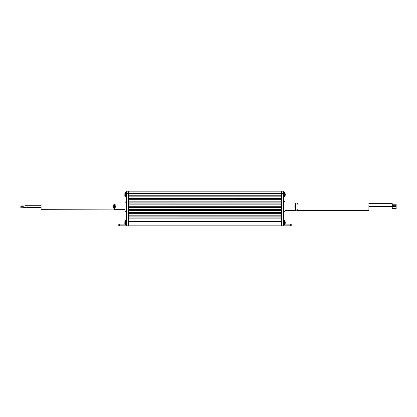 <?xml version="1.0" encoding="UTF-8"?>
<svg xmlns="http://www.w3.org/2000/svg" width="417" height="417" viewBox="0 0 417 417"><rect width="100%" height="100%" fill="white"/><g stroke="black" fill="none" stroke-linecap="round" stroke-linejoin="round"><path stroke-width="0.63" d="M291.811 224.111L291.811 225.826L290.258 225.826L290.258 224.111L291.811 224.111M283.404 225.826L281.689 225.826L281.689 225.044L283.404 225.044L283.404 225.826L290.258 225.826M284.983 224.111L290.258 224.111M281.689 193.436L281.689 191.174L283.404 191.174L283.404 193.436L281.689 193.436L281.689 225.044M283.404 225.044L283.404 193.436M281.303 193.436L128.691 193.436L128.691 191.174L281.303 191.174L281.303 196.157L128.691 196.157L128.691 195.771L281.303 195.771L281.303 221.427L281.689 221.427M281.689 191.486L281.303 191.486M281.689 193.629L281.303 193.629M281.689 225.748L281.303 225.748M128.691 217.929L281.303 217.929L128.691 217.945M281.303 217.971L128.691 217.971L281.303 217.971L128.691 217.955L128.691 216.079L281.303 216.079L128.691 216.095L128.691 215.198L281.303 215.198M281.303 218.899L128.691 218.899L281.303 218.894L128.691 218.883L281.303 218.883L128.691 218.883L128.691 217.997L281.303 217.997L128.691 217.971M128.691 198.31L281.303 198.32M281.303 198.367L128.691 198.367L281.303 198.377M128.691 215.125L281.303 215.125L128.691 215.13M281.303 210.46L128.691 210.46L281.303 210.444L128.691 210.46L281.303 210.491L128.691 210.47L281.303 210.476L128.691 210.47L128.691 212.368L281.303 212.368L128.691 212.352L281.303 212.352L128.691 212.352L128.691 213.275L281.303 213.264L128.691 213.275L281.303 213.275L128.691 213.29L128.691 215.156L281.303 215.156L128.691 215.198M281.303 215.167L128.691 215.167L281.303 215.156M281.303 216.105L128.691 216.105L281.303 216.121M128.691 212.326L281.303 212.326L128.691 212.342M281.303 213.259L128.691 213.259L281.303 213.306M281.303 213.322L128.691 213.322L281.303 213.316M128.691 209.522L281.303 209.522L128.691 209.522M281.303 204.851L128.691 204.851L281.303 204.841L128.691 204.856L281.303 204.883L128.691 204.867L281.303 204.867L128.691 204.867L128.691 206.759L281.303 206.764L128.691 206.743L281.303 206.749L128.691 206.743L128.691 207.671L281.303 207.656L128.691 207.671L281.303 207.671L128.691 207.682L128.691 209.553L281.303 209.553L128.691 209.589L281.303 209.589M281.303 209.563L128.691 209.563L281.303 209.553M281.303 210.502L128.691 210.502L281.303 210.512M128.691 206.717L281.303 206.717L128.691 206.733M281.303 207.656L128.691 207.656L281.303 207.697M281.303 207.713L128.691 207.713L281.303 207.713M128.691 203.913L281.303 203.913L128.691 203.918M281.303 202.094L128.691 202.094L281.303 202.052L128.691 202.068L281.303 202.063L128.691 202.078L128.691 203.944L281.303 203.944L128.691 203.986L281.303 203.986M281.303 203.955L128.691 203.955L281.303 203.944M281.303 204.893L128.691 204.893L281.303 204.909M128.691 201.114L281.303 201.114L128.691 201.13M281.303 199.274L128.691 199.263L128.691 201.15L281.303 201.156L128.691 201.14L281.303 201.182L128.691 201.166L128.691 202.047L281.303 202.037L128.691 202.052M281.303 202.104L128.691 202.104L281.303 202.104M128.691 198.377L128.691 199.248L281.303 199.248L128.691 199.274M281.303 199.29L128.691 199.29L281.303 199.3M128.691 198.341L128.691 193.436M281.303 225.044L281.303 225.826L128.691 225.826L128.691 225.044L281.303 225.044L281.303 221.463L128.691 221.463L128.691 221.073L281.303 221.073L281.303 221.463M128.691 225.044L128.691 221.463M281.303 218.868L128.691 218.868L128.691 221.073M128.691 217.987L281.303 217.987L128.691 217.987M128.691 210.444L128.691 209.589M128.691 204.841L128.691 203.986M281.303 206.775L128.691 206.775M281.303 212.378L128.691 212.383M281.303 216.053L128.691 216.063M281.303 199.248L128.691 199.248M128.691 199.232L281.303 199.232M281.303 201.171L128.691 201.171M128.691 207.645L281.303 207.645M128.691 213.249L281.303 213.249M128.691 218.857L281.303 218.857M128.3 225.748L128.691 225.748M128.3 193.629L128.691 193.629M128.3 191.486L128.691 191.486M119.736 224.111L119.736 225.826L118.178 225.826L118.178 224.111L125.011 224.111M119.736 225.826L126.586 225.826L126.586 191.174L128.3 191.174L128.3 225.826L126.586 225.826M128.3 193.436L126.586 193.436M285.238 195.12A3.883 3.586 0 0 1 285.197 195.354A3.883 3.586 0 0 1 285.129 195.651A3.883 3.586 0 0 0 285.197 195.354A3.883 3.586 0 0 0 285.238 195.12L285.238 195.036A3.883 3.586 180 0 0 285.238 194.895L285.238 194.697A3.883 1.48 0 0 0 285.197 194.603M283.404 192.419L284.67 192.518L284.67 196.683A3.894 3.894 0 0 0 285.197 195.354M285.134 195.031L285.238 195.036A3.883 1.48 0 0 1 285.129 195.255A3.816 3.159 -127.4 0 0 285.134 194.989A3.816 3.159 -127.4 0 0 285.129 194.723A3.883 1.48 180 0 0 285.238 194.504L285.238 194.306A3.883 3.586 0 0 0 285.129 193.769A3.816 1.303 -28.3 0 0 285.129 193.551A3.883 3.586 180 0 1 285.197 193.848A3.894 3.894 0 0 0 284.67 192.518L284.67 196.683L283.404 196.782M285.238 194.166L285.238 194.087A3.883 3.586 180 0 0 285.197 193.848M283.404 220.452L284.67 220.551L284.67 224.716A3.894 3.894 0 0 0 285.197 223.387A3.883 3.586 0 0 1 285.129 223.684A3.883 3.586 0 0 0 285.197 223.387A3.883 3.586 0 0 0 285.238 223.147A3.883 3.586 0 0 1 285.197 223.387M285.139 222.735L285.238 222.928A3.883 3.586 180 0 1 285.218 223.064A3.883 1.48 0 0 1 285.129 223.288A3.816 3.159 -127.4 0 0 285.134 223.022A3.816 3.159 -127.4 0 0 285.129 222.756A3.883 1.48 180 0 0 285.238 222.532L285.238 222.334A3.883 3.586 0 0 0 285.129 221.802A3.816 1.303 -28.3 0 0 285.129 221.583A3.883 3.586 180 0 1 285.197 221.875A3.894 3.894 0 0 0 284.67 220.551L284.67 224.716M285.238 222.198L285.238 222.115A3.883 3.586 180 0 0 285.197 221.875M126.586 224.81L125.324 224.716L125.324 220.551A3.894 3.894 0 0 0 124.855 221.609L124.865 221.615A3.883 3.883 0 0 0 124.756 222.193L124.865 222.344A3.816 3.419 90 0 0 124.865 222.918A3.816 3.419 90 0 1 124.865 222.344M125.324 224.716A3.894 3.894 0 0 1 124.855 223.653L124.865 223.648A3.883 3.883 0 0 1 124.756 223.074L124.865 222.918M126.586 196.782L125.324 196.683L125.324 192.518A3.894 3.894 0 0 0 124.855 193.582L124.865 193.582A3.883 3.883 0 0 0 124.756 194.16L124.865 194.312A3.816 3.419 90 0 0 124.865 194.89A3.816 3.419 90 0 1 124.865 194.312M126.586 192.419L125.501 192.419L125.324 196.683A3.894 3.894 0 0 1 124.855 195.625L124.865 195.62A3.883 3.883 0 0 1 124.756 195.041L124.865 194.89M124.865 195.62L124.855 195.625A3.894 3.894 0 0 0 125.324 196.683M125.324 192.518L125.324 192.518A3.894 3.894 0 0 0 124.855 193.582M284.962 202.97L284.962 210.799L284.962 210.371L295.648 210.371C295.168 210.189 294.897 209.037 294.85 206.9C294.897 204.742 295.168 203.439 295.658 202.996L284.962 202.97M125.032 206.67L125.032 202.542L125.965 201.609L125.965 211.732L125.032 210.799L125.032 206.67M392.256 204.221L396.15 204.221L396.15 205.696L392.256 205.696M392.256 206.592L396.15 206.592L396.15 208.49L392.256 208.49M368.899 203.673L392.256 203.673L392.256 209.032L368.899 209.032M297.123 202.97L368.899 202.97L368.899 210.371L297.743 210.371L296.007 210.178L296.007 203.043L297.754 202.996C297.264 203.439 296.993 204.742 296.946 206.9C296.993 209.037 297.264 210.189 297.754 210.366M295.658 210.366L295.658 202.996M27.079 207.296L23.185 207.296L23.185 206.04L27.079 206.04M41.095 207.65L27.079 207.65L27.079 205.722L41.095 205.722L25.52 205.722L25.52 206.04M113.982 209.099L41.095 209.318L41.095 204.022L112.668 204.022L113.982 204.163L113.539 206.566L113.982 209.099L113.982 204.163M114.331 204.038L116.077 204.163L115.634 206.566L116.077 209.099L114.331 209.318L114.331 204.038L125.032 204.022M125.032 209.318L114.331 209.318M25.52 207.755L20.85 207.755L20.85 206.988L23.185 206.988M20.85 205.93L25.52 205.92L20.85 205.93L20.85 206.676L23.185 206.676M25.52 207.296L25.52 207.958L41.095 207.958M23.185 206.691L20.85 206.676M281.689 196.579L281.303 196.579M281.689 197.324L281.303 197.324M281.689 197.549L281.303 197.549M281.689 198.294L281.303 198.294M281.689 219.717L281.303 219.717M281.689 220.463L281.303 220.463M281.689 220.682L281.303 220.682M281.689 224.966L281.303 224.966M128.3 224.966L128.691 224.966M128.3 221.427L128.691 221.427M128.3 220.682L128.691 220.682M128.3 220.463L128.691 220.463M128.3 219.717L128.691 219.717M128.3 198.294L128.691 198.294M128.3 197.549L128.691 197.549M128.3 197.324L128.691 197.324M128.3 196.579L128.691 196.579M126.586 225.044L128.3 225.044M125.501 224.81L125.324 220.551L126.586 220.452M283.404 211.732L284.029 211.732L284.029 201.609C284.253 201.369 284.566 201.682 284.962 202.542M283.404 224.81L284.493 224.81M284.029 201.609L283.404 201.609M284.029 211.732C284.258 211.966 284.571 211.654 284.962 210.799M126.586 201.609L125.965 201.609M126.586 211.732L125.965 211.732M396.15 207.009L392.256 207.009M392.256 206.462L368.899 206.462M392.256 206.243L368.899 206.243M27.079 207.525L41.095 207.525M23.185 207.207L27.079 207.207M114.331 204.997L113.982 204.997M114.331 208.344L113.982 208.344"/></g></svg>
